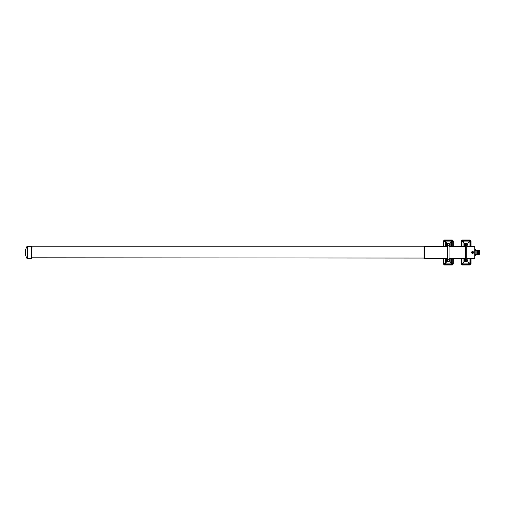 <?xml version="1.0" encoding="UTF-8"?>
<svg xmlns="http://www.w3.org/2000/svg" width="505" height="505" viewBox="0 0 505 505"><rect width="100%" height="100%" fill="white"/><g stroke="black" fill="none" stroke-linecap="round" stroke-linejoin="round"><path stroke-width="0.76" d="M25.25 252.165L25.25 252.727A12.278 12.278 0 0 1 25.256 252.443A12.278 12.278 0 0 1 25.256 251.717L25.364 250.486A12.278 12.278 0 0 1 25.534 249.527L25.711 249.218L25.906 249.685L25.787 254.956M25.25 252.727A12.278 12.278 0 0 0 25.256 253.169L25.534 255.038M25.673 249.685L25.566 254.956M25.711 249.218L25.906 249.685M25.837 249.218A12.417 12.417 0 0 1 27.055 246.339L31.701 246.484L31.701 258.409L31.701 246.484M25.521 255.088L25.521 255.29A12.278 12.278 0 0 1 25.357 254.331L25.736 255.29A12.417 12.417 0 0 0 27.055 258.547L31.701 258.409M25.376 254.261L25.25 252.847M25.521 255.29L25.818 255.606M424.307 246.819L31.701 246.819M31.985 247.103L31.701 258.068M31.985 257.79L424.307 258.068M447.632 246.465L424.307 246.465L424.307 258.421L447.632 258.421M472.604 251.458C473.961 252.115 473.961 252.771 472.604 253.434C471.247 252.778 471.247 252.115 472.604 251.458M449.071 258.421L465.339 258.421M466.778 258.421L474.725 258.421L474.725 246.465L466.778 246.465M449.071 246.465L465.339 246.465M471.626 252.443A0.978 0.978 0 0 1 472.604 251.465A0.978 0.978 0 0 1 473.576 252.443A0.978 0.978 0 0 1 472.604 253.422A0.978 0.978 0 0 1 471.626 252.443M474.725 248.978L475.148 248.978L475.148 255.909L474.725 255.909M475.148 250.701L475.148 249.287M475.192 250.701L475.262 249.868L475.476 250.43M475.262 249.868L475.192 249.287L475.476 249.558L475.476 250.19M475.148 255.599L475.148 254.185M475.192 255.599L475.476 254.463L475.192 255.599M475.262 254.905L475.192 254.185M475.262 254.766L476.846 254.602L476.846 250.284L475.476 250.284M477.459 250.575L476.846 250.575M477.459 254.318L476.846 254.318M477.459 254.451L477.522 250.31L477.459 254.451M477.522 254.577L477.522 250.31M477.673 254.324L477.673 250.562M477.818 254.577L477.818 250.31M477.97 254.324L477.97 250.562M478.115 254.602L478.115 250.284M478.26 254.35L478.26 250.537M478.412 254.602L478.412 250.284M478.557 254.35L478.557 250.537M478.702 254.602L478.702 250.284M478.854 254.35L478.854 250.537M478.999 254.602L478.999 250.284M479.144 254.35L479.144 250.537M479.668 254.324L479.75 250.644L479.75 254.242L479.302 254.324L479.22 250.417M479.668 250.562L479.302 250.562M475.476 255.328L475.262 254.956M475.262 250.063L475.476 250.436M472.857 251.919L472.257 251.97L472.131 252.79L472.951 252.917L473.078 252.096L472.169 252.178L472.226 252.784L472.939 252.822L472.869 252.014M448.352 261.18A0.72 0.72 0 0 1 447.632 260.46A0.72 0.72 0 0 1 448.352 259.74A0.72 0.72 0 0 0 447.632 260.46A0.72 0.72 0 0 0 448.352 261.18A0.72 0.72 0 0 0 449.071 260.46A0.72 0.72 0 0 0 448.352 259.74A0.72 0.72 0 0 1 449.071 260.46A0.72 0.72 0 0 1 448.352 261.18M448.352 243.82A0.72 0.72 0 0 0 447.632 244.54A0.72 0.72 0 0 0 448.352 245.26A0.72 0.72 0 0 0 449.071 244.54A0.72 0.72 0 0 0 448.352 243.82A0.72 0.72 0 0 0 447.632 244.54A0.72 0.72 0 0 0 448.352 245.26A0.72 0.72 0 0 0 449.071 244.54A0.72 0.72 0 0 0 448.352 243.82M449.071 245.544A1.237 1.237 0 0 0 448.352 243.303A1.237 1.237 0 0 0 447.632 245.544M447.632 259.456A1.237 1.237 0 0 0 448.352 261.697A1.237 1.237 0 0 0 449.071 259.456M447.632 260.151A0.783 0.783 0 0 0 448.352 261.249A0.783 0.783 0 0 0 449.071 260.151M449.071 244.849A0.783 0.783 0 0 0 448.352 243.751A0.783 0.783 0 0 0 447.632 244.849M443.415 258.421L443.415 263.97L444.501 265.056L452.202 265.056L453.294 263.97L453.294 258.421M451.337 258.421L451.337 262.568L452.714 263.945L452.714 258.421M452.714 263.945L452.177 264.481L450.801 263.105L445.902 263.105A0.543 0.524 45 0 1 445.366 262.568L445.366 258.421M446.546 258.421L446.546 261.925L444.526 264.481L452.177 264.481M444.526 264.481L443.99 263.945L446.546 261.925L450.157 261.925L450.801 263.105A0.543 0.524 -45 0 0 451.337 262.568L450.157 261.925L450.157 258.421M443.99 258.421L443.99 263.945M453.294 246.465L453.294 241.03L452.202 239.944L444.501 239.944L443.415 241.03L443.415 246.465M445.366 246.465L445.366 242.432A0.543 0.524 135 0 1 445.902 241.895L446.546 243.075L443.99 241.055L443.99 246.465M443.99 241.055L444.526 240.519L445.902 241.895L450.801 241.895A0.543 0.524 -135 0 1 451.337 242.432L450.157 243.075L446.546 243.075L446.546 246.465M450.157 246.465L450.157 243.075L452.177 240.519L444.526 240.519M452.177 240.519L452.714 241.055L451.337 242.432L451.337 246.465M452.714 246.465L452.714 241.055M466.058 261.18A0.72 0.72 0 0 1 465.339 260.46A0.72 0.72 0 0 1 466.058 259.74A0.72 0.72 0 0 0 465.339 260.46A0.72 0.72 0 0 0 466.058 261.18A0.72 0.72 0 0 0 466.778 260.46A0.72 0.72 0 0 0 466.058 259.74A0.72 0.72 0 0 1 466.778 260.46A0.72 0.72 0 0 1 466.058 261.18M466.058 243.82A0.72 0.72 0 0 0 465.339 244.54A0.72 0.72 0 0 0 466.058 245.26A0.72 0.72 0 0 0 466.778 244.54A0.72 0.72 0 0 0 466.058 243.82A0.72 0.72 0 0 0 465.339 244.54A0.72 0.72 0 0 0 466.058 245.26A0.72 0.72 0 0 0 466.778 244.54A0.72 0.72 0 0 0 466.058 243.82M466.778 245.544A1.237 1.237 0 0 0 466.058 243.303A1.237 1.237 0 0 0 465.339 245.544M465.339 259.456A1.237 1.237 0 0 0 466.058 261.697A1.237 1.237 0 0 0 466.778 259.456M465.339 260.151A0.783 0.783 0 0 0 466.058 261.249A0.783 0.783 0 0 0 466.778 260.151M466.778 244.849A0.783 0.783 0 0 0 466.058 243.751A0.783 0.783 0 0 0 465.339 244.849M461.122 258.421L461.122 263.97L462.208 265.056L469.909 265.056L471.001 263.97L471.001 258.421M469.044 258.421L469.044 262.568L470.42 263.945L470.42 258.421M470.42 263.945L469.884 264.481L468.507 263.105L463.609 263.105A0.543 0.524 45 0 1 463.072 262.568L463.072 258.421M464.253 258.421L464.253 261.925L462.233 264.481L469.884 264.481M462.233 264.481L461.696 263.945L464.253 261.925L467.864 261.925L468.507 263.105A0.543 0.524 -45 0 0 469.044 262.568L467.864 261.925L467.864 258.421M461.696 258.421L461.696 263.945M471.001 246.465L471.001 241.03L469.909 239.944L462.208 239.944L461.122 241.03L461.122 246.465M463.072 246.465L463.072 242.432A0.543 0.524 135 0 1 463.609 241.895L464.253 243.075L461.696 241.055L461.696 246.465M461.696 241.055L462.233 240.519L463.609 241.895L468.507 241.895A0.543 0.524 -135 0 1 469.044 242.432L467.864 243.075L464.253 243.075L464.253 246.465M467.864 246.465L467.864 243.075L469.884 240.519L462.233 240.519M469.884 240.519L470.42 241.055L469.044 242.432L469.044 246.465M470.42 246.465L470.42 241.055M27.055 246.339L27.055 258.547L27.055 246.339M27.302 246.2L27.302 258.686M31.417 246.2L31.417 258.686M424.023 247.103L424.023 257.79M475.148 249.823L474.725 249.823M475.148 255.063L474.725 255.063M447.632 244.54L447.632 260.46M449.071 260.46L449.071 244.54M465.339 244.54L465.339 260.46M466.778 260.46L466.778 244.54"/></g></svg>
